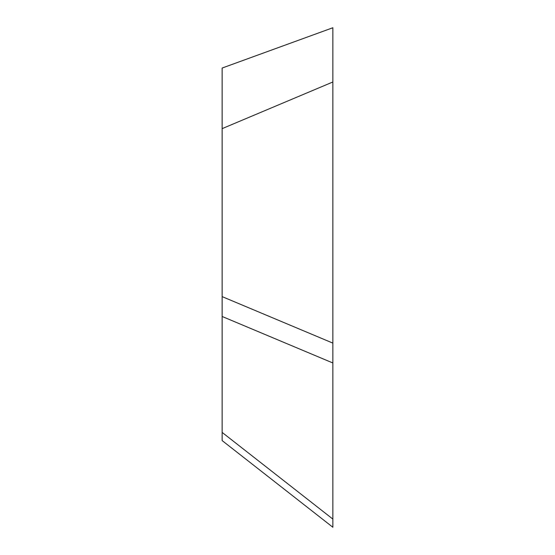 <?xml version="1.0" encoding="UTF-8"?>
<svg xmlns="http://www.w3.org/2000/svg" width="555" height="555" viewBox="0 0 555 555"><rect width="100%" height="100%" fill="white"/><g stroke="black" fill="none" stroke-linecap="round" stroke-linejoin="round"><path stroke-width="0.83" d="M222.146 432.421L222.146 440.587L332.854 527.25L332.854 519.085L222.146 432.414L222.146 296.62L332.854 343.108L332.854 362.977L332.854 81.994L222.146 128.642L222.146 296.62M332.854 81.994L332.854 27.75L222.146 68.043L222.146 128.642M332.854 27.75L332.854 526.022L332.854 362.977L222.146 316.482"/></g></svg>
